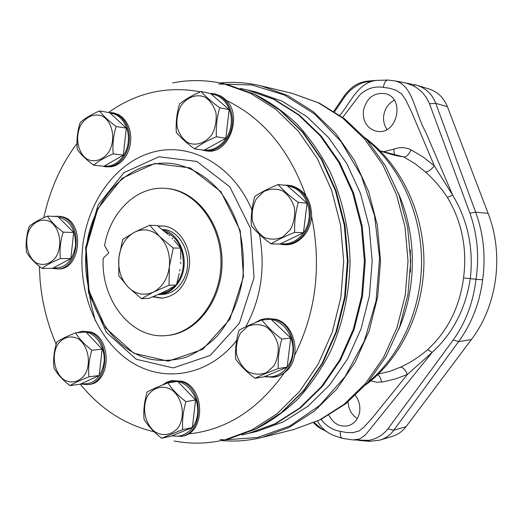 <?xml version="1.0" encoding="UTF-8"?>
<svg xmlns="http://www.w3.org/2000/svg" width="523" height="523" viewBox="0 0 523 523"><rect width="100%" height="100%" fill="white"/><g stroke="black" fill="none" stroke-linecap="round" stroke-linejoin="round"><path stroke-width="0.78" d="M242.947 276.549C239.612 299.463 230.578 320.239 217.222 336.041C207.657 345.572 197.132 352.692 185.652 357.399C173.904 360.602 162.15 361.216 150.395 359.229C109.104 349.665 80.679 298.483 86.295 248.608C91.348 198.655 130.031 158.273 172.413 163.562C190.235 166.497 207.056 176.329 220.523 192.039C228.786 203.467 235.187 216.404 239.73 230.852C243.038 245.836 244.11 261.069 242.947 276.549M166.595 335.524L167.739 335.42C197.04 333.02 222.38 299.751 222.066 261.748C222.079 223.739 196.471 190.679 167.151 188.522L166.007 188.417C137.261 185.502 110.229 211.684 104.58 245.633L108.797 252.825L103.201 258.264C100.684 300.248 131.652 339.656 166.595 335.524C195.922 333.125 221.288 299.81 220.968 261.748C220.981 223.694 195.354 190.581 166.007 188.417M43.847 217.692C49.835 189.757 60.877 165.02 76.986 143.472M56.164 344.173C47.501 324.214 42.154 303.072 40.121 280.74L39.323 266.344M154.174 431.802C125.154 424.944 100.521 409.064 80.274 384.17L99.233 375.501L102.116 349.168L85.929 332L75.58 332.85C79.104 338.754 84.53 344.546 91.858 350.22L102.116 349.168M284.244 372.873C258.016 409.803 225.988 430.168 188.169 433.953M311.558 216.169C321.684 265.736 316.055 312.094 294.671 355.248M226.354 100.416C262.814 117.956 289.317 149.715 305.87 195.694M108.523 112.465C136.457 92.597 167.092 85.707 200.42 91.787M172.61 82.948C189.385 79.568 206.363 79.823 223.53 83.706L250.524 93.323L275.869 109.333L298.496 131.345L317.389 158.672L331.647 190.307L340.558 224.988L343.683 261.258L340.852 297.548L332.21 332.301L318.206 364.054L299.535 391.531L277.085 413.726L251.87 429.945L224.955 439.778C207.814 443.805 190.843 444.197 174.041 440.954M253.91 93.872C269.221 101.482 283.558 111.53 296.933 124.01C309.544 137.771 320.481 153.461 329.752 171.08C342.277 198.59 349.272 229.519 350.05 261.278C349.403 293.468 342.866 323.587 330.438 351.626C321.305 369.31 310.485 385.078 297.979 398.944C284.702 411.523 270.437 421.675 255.191 429.403M241.946 434.966L248.575 433.384L274.863 423.839L299.476 408.156L321.377 386.719L339.577 360.21L353.221 329.614L361.635 296.136L364.394 261.18L361.354 226.25L352.672 192.837L338.786 162.352L320.37 135.993L298.306 114.74L273.568 99.252L247.202 89.923L240.626 88.407M247.66 90.034L274.523 99.468L299.241 114.936L321.292 136.163L339.689 162.483L353.561 192.935L362.23 226.296L365.27 261.173L362.511 296.083L354.104 329.51L340.473 360.072L322.292 386.536L300.411 407.947L275.824 423.617L248.974 433.286M88.361 288.134L91.185 304.693L95.336 320.867M249.556 433.149L257.309 431.298L283.394 421.845L307.812 406.325L329.529 385.137L347.579 358.948L361.105 328.725L369.441 295.665L372.18 261.147L369.166 226.662L360.563 193.667L346.795 163.555L328.542 137.516L306.655 116.505L282.113 101.181L255.95 91.943L248.183 90.152M220.085 439.51L224.21 439.856M224.544 439.876L257.636 437.476L289.964 425.931L319.697 405.423L345.01 376.737L364.25 341.258L376.057 300.96L379.593 258.238L374.579 215.738L361.4 176.055L340.989 141.55L314.754 114.099L284.42 95.009L251.805 84.948L218.725 84.026M221.471 440.562C235.089 441.785 248.732 440.719 262.389 437.359L289.245 427.363L314.362 411.17L336.688 389.177L355.235 362.079L369.133 330.856L377.704 296.731L380.509 261.114L377.416 225.531L368.578 191.47L354.431 160.358L335.668 133.417L313.166 111.602L287.918 95.617L260.984 85.844C247.32 82.601 233.696 81.64 220.105 82.961M378.253 374.174L390.08 371.225L400.448 367.192C409.999 362.844 419.06 357 427.611 349.671C447.701 331.046 459.678 307.151 463.541 277.988C467.346 248.7 461.966 221.837 447.387 197.387C441.033 187.809 433.73 179.343 425.493 171.989L415.085 163.706L403.9 157.005L380.103 150.82M383.326 151.801L393.826 149.173C399.749 146.937 405.515 147.172 411.137 149.885C408.79 154.573 406.378 156.946 403.9 157.005L397.826 155.932C393.793 155.141 387.935 153.487 380.26 150.97M327.019 431.841C322.926 429.115 319.801 425.526 317.644 421.067M314.316 422.558L321.331 428.71L326.868 431.737L321.331 428.71M348.063 401.893C348.468 409.215 351.554 414.778 357.32 418.57M394.309 100.253C388.354 103.456 384.817 108.607 383.692 115.72C383.124 120.885 384.235 125.448 387.02 129.403M416.975 85.275L429.246 89.06C437.738 91.878 443.792 97.749 447.42 106.679L488.103 213.351C504.25 254.623 497.314 305.661 471.373 339.577L406.103 426.631C402.481 431.377 397.964 434.587 392.551 436.274L380.031 440.052C385.68 438.294 390.269 435.018 393.806 430.226L458.593 341.604C471.583 323.815 479.611 303.216 482.677 279.798L475.989 279.295C479.428 256.564 477.401 234.513 469.902 213.149L429.494 103.796C426.068 95.676 420.754 89.734 413.543 85.968L406.11 83.046L397.114 81.327M398.219 81.47L416.838 85.236L415.151 84.759L413.543 85.968M416.851 85.236C425.957 88.23 432.266 94.264 435.777 103.351L475.642 212.194C483.514 233.755 485.86 256.29 482.677 279.798M379.659 440.163L369.63 441.34L368.578 440.359L354.058 439.974M334.628 111.719L344.69 96.866C349.828 89.747 356.34 84.903 364.211 82.32L376.279 80.379M375.749 80.464C357.569 83.105 350.312 103.109 339.898 115.295M342.735 117.368L359.523 95.245C366.388 88.57 374.344 85.949 383.379 87.387C384.176 82.686 385.68 80.235 387.883 80.032M411.137 149.885L423.14 157.011L434.319 165.83L411.751 112.432L405.619 99.618L401.657 93.97L396.146 90.283L389.877 88.289L383.379 87.387M425.493 171.989C428.017 171.943 430.959 169.89 434.319 165.83L452.656 195.144C467.837 220.431 473.72 248.255 470.288 278.615L475.989 279.295C473.393 302.026 465.81 322.246 453.238 339.957L387.876 428.925C382.679 435.332 376.246 439.143 368.578 440.359M375.834 80.444L387.909 80.039L393.924 80.784C412.863 83.386 414.706 112.837 425.48 131.6L452.656 195.144L447.387 197.387M342.558 438.379L352.796 439.935L359.563 439.045L365.335 435.025L432.188 352.365L407.456 374.383L373.076 416.988L364.211 426.918L359.131 430.906L353.064 432.613L346.69 432.534L340.368 431.377C340.015 435.424 340.728 437.758 342.513 438.366M377.698 131.417C397.604 134.45 405.181 98.082 385.458 93.669C373.834 92.231 366.466 97.951 363.361 110.843C362.772 121.539 366.996 128.312 376.05 131.162L377.698 131.417M328.889 415.203C333.399 423.728 339.826 427.252 348.155 425.781C354.627 423.722 358.484 418.884 359.726 411.268C360.321 405.423 358.876 400.16 355.392 395.486M429.494 103.796L435.777 103.351L447.42 106.679M463.541 277.988L470.288 278.615C465.712 308.629 453.01 333.21 432.188 352.365L427.611 349.671M387.876 428.925L393.806 430.226L406.103 426.631M344.69 96.866L344.239 95.814C350.855 87.034 356.699 84.432 357.392 84.118C358.49 83.288 361.393 82.34 366.08 81.274M376.344 80.365L366.466 81.222L364.211 82.32M400.448 367.192C402.926 367.231 405.266 369.63 407.456 374.383L396.545 378.593L383.477 381.79L376.952 382.254L370.859 380.822M56.87 268.914L58.321 268.9C81.085 270.169 85.171 221.844 62.649 216.816L59.099 216.221L61.198 216.744C83.745 221.785 79.653 270.188 56.87 268.914L52.503 268.319L70.847 258.584L73.638 232.474L57.955 216.594L47.443 216.117C50.77 221.34 56.033 226.694 63.211 232.166L73.638 232.474M54.065 216.417L57.648 216.156M53.248 267.926C65.192 268.672 72.625 261.271 75.547 245.732C75.77 229.721 70.01 220.118 58.275 216.927M63.211 232.166C60.413 240.933 59.478 249.733 60.407 258.584C52.326 261.899 46.174 265.187 41.945 268.443L52.483 268.332M41.945 268.443C34.871 262.997 29.739 257.604 26.549 252.263C25.542 243.626 26.444 234.99 29.249 226.348C33.335 222.909 39.402 219.497 47.443 216.117M60.407 258.584L70.847 258.584M29.903 228.629C34.995 220.869 43.017 218.104 50.3 221.732C59.707 227.963 62.753 244.725 56.497 256.165C51.247 263.945 43.134 266.469 35.963 262.677C26.758 256.277 23.875 239.952 29.903 228.629M87.786 384.653L89.211 384.451C110.922 382.875 112.17 338.008 90.642 331.981L82.562 331.222L89.217 332.098C110.765 338.133 109.516 383.078 87.786 384.653L80.62 384.013M76.973 332.733L82.562 331.222M81.307 383.699C93.604 385.033 101.194 377.907 104.07 362.308C105.483 348.2 96.866 333.929 86.073 332.151M85.386 332.046L78.908 332.576M91.858 350.22C89.054 359.308 88.086 368.185 88.962 376.861C80.705 380.051 74.358 382.967 69.899 385.614L80.281 384.17M69.899 385.614C62.688 379.966 57.393 374.141 54.013 368.133C53.065 359.661 53.993 350.953 56.798 342.003C61.106 339.152 67.369 336.106 75.58 332.85M88.962 376.861L99.233 375.501M57.556 344.677C62.806 337.139 71.089 334.877 78.6 339.061C88.315 346.023 91.46 363.263 85.001 374.448C79.581 381.993 71.2 384.006 63.806 379.665C54.3 372.533 51.332 355.758 57.556 344.677M181.494 436.359L182.841 436.058C205.461 432.554 205.127 387.896 182.429 381.293L171.956 380.554L181.082 381.496C203.807 388.112 204.14 432.848 181.494 436.359L171.871 435.894M162.365 385.072L166.909 382.097L171.956 380.554M172.623 435.587C184.364 438.692 196.249 428.429 197.589 413.654C199.106 398.918 189.64 383.751 177.774 381.522M177.434 381.457C172.577 380.639 168.086 381.633 163.961 384.438M195.563 399.938L177.676 381.417L167.903 382.908C172.106 389.387 178.114 395.643 185.92 401.671L195.563 399.938L192.372 427.539L171.426 436.071L161.614 438.222C153.925 432.233 148.074 425.944 144.054 419.361C143.295 410.588 144.322 401.461 147.133 391.975C152.193 389.275 159.116 386.249 167.903 382.908M185.92 401.671C183.122 411.313 182.05 420.623 182.704 429.612L192.372 427.539M182.704 429.612L161.614 438.222M148.212 394.943C154.024 387.177 163.183 385.046 171.498 389.668C182.252 397.284 185.737 415.524 178.578 427.095C172.577 434.868 163.3 436.718 155.122 431.92C144.616 424.127 141.334 406.41 148.212 394.943M273.49 377.22L279.485 375.625L285.238 372.082C302.216 359.242 295.841 324.267 275.758 319.226L266.331 318.422L274.516 319.331C300.365 325.705 299.476 374.501 273.49 377.22L264.278 376.73M255.296 322.626L260.572 319.736L266.331 318.422M265.207 376.338C278.092 379.234 291.187 368.185 292.762 352.698C294.527 337.237 284.264 321.586 271.247 319.468M270.051 319.298L261.918 319.991L270.986 319.22L290.703 338.048L287.179 367.153L264.089 376.808L254.963 378.312C246.791 372.082 240.338 365.682 235.612 359.098C235.075 349.724 236.213 340.1 239.011 330.242C244.888 327.025 252.524 323.606 261.912 319.991C266.854 326.444 273.483 332.805 281.799 339.074L290.703 338.048M261.905 319.991L258.473 321.338M281.799 339.074C279.014 349.103 277.824 358.928 278.243 368.545L287.179 367.153M278.243 368.545C268.796 372.088 261.036 375.344 254.963 378.312M240.456 333.151L247.699 326.359C253.779 323.9 259.924 324.044 266.142 326.797C271.783 331.052 275.726 336.923 277.955 344.422C278.798 352.254 277.465 359.406 273.947 365.878L266.508 372.611C260.33 374.932 254.185 374.645 248.059 371.748C242.548 367.427 238.723 361.583 236.592 354.228C235.781 346.572 237.069 339.545 240.456 333.151M284.087 244.712L285.323 244.731C298.868 245.385 311.59 231.238 311.597 215.058C310.917 199.649 304.314 189.901 291.782 185.809L287.761 185.194L290.559 185.678L295.606 187.567L300.202 190.673L304.131 194.857L307.217 199.943L309.309 205.709L310.316 211.88L310.185 218.196L308.93 224.36L306.609 230.094L303.32 235.141L299.228 239.279L294.514 242.332L289.389 244.163L284.087 244.712L279.158 244.038M283.714 185.142L287.761 185.194M280.805 243.659C293.88 245.888 307.315 234.049 309.073 218.333C311.035 202.643 300.758 187.391 287.539 185.966M307.053 203.146L287.003 185.495L278.066 184.547C283.139 190.287 289.879 196.243 298.28 202.414L307.053 203.146L303.464 232.742L279.988 244.058L270.992 243.862C262.736 237.73 256.178 231.715 251.321 225.825C250.824 215.986 251.981 206.206 254.779 196.485C260.8 192.405 268.567 188.43 278.066 184.547M298.28 202.414C295.502 212.299 294.292 222.295 294.665 232.402L303.464 232.742M294.665 232.402C285.107 236.206 277.216 240.031 270.992 243.862M256.283 198.962L263.651 191.608C269.835 188.698 276.085 188.417 282.4 190.758C288.147 194.661 292.148 200.316 294.416 207.716C295.273 215.561 293.913 222.87 290.337 229.649L282.773 236.958C276.497 239.724 270.241 239.861 264.017 237.37C258.414 233.389 254.531 227.767 252.361 220.497C251.537 212.828 252.844 205.65 256.283 198.962M209.9 93.401L214.286 93.826C226.243 96.271 234.513 111.314 231.924 126.291C229.492 141.288 216.901 152.487 204.911 150.683L206.232 150.866C228.688 155.579 243.855 114.714 225.073 99.135L220.595 95.938L215.371 94.062M204.911 150.683L201.296 149.813M204.702 149.892C216.81 151.637 229.375 139.739 231.101 124.494C233.01 109.274 223.524 94.944 211.253 94.12M229.139 109.634L210.606 93.558L201.061 91.505C205.519 96.513 211.743 101.939 219.738 107.764L229.139 109.634L225.831 138.255L204.12 150.206L194.536 148.865C186.678 143.067 180.612 137.588 176.343 132.424C175.663 122.702 176.728 113.243 179.539 104.038C184.881 99.573 192.059 95.389 201.061 91.505M219.738 107.764C216.934 117.113 215.822 126.775 216.398 136.751L225.831 138.255M216.398 136.751C207.35 140.563 200.061 144.603 194.536 148.865M180.742 106.123C186.763 97.291 196.256 93.663 204.872 97.049C210.181 100.54 213.881 105.79 215.973 112.805C216.764 120.303 215.515 127.39 212.207 134.065C205.984 142.936 196.373 146.296 187.894 142.707C182.717 139.138 179.121 133.908 177.12 127.011C176.356 119.675 177.565 112.713 180.742 106.123M105.607 166.798L111.569 166.785L116.041 165.366L120.231 162.751L123.938 159.044L126.984 154.422L129.214 149.101L130.515 143.335L130.835 137.405L130.149 131.587L128.488 126.174L125.945 121.414L122.637 117.538L118.728 114.727L114.406 113.099L112.138 112.693L117.322 114.491L121.238 117.309L124.546 121.192L127.096 125.958L128.756 131.378L129.443 137.203L129.129 143.145L127.821 148.924L125.585 154.252L122.545 158.881L118.832 162.594L114.635 165.216L110.157 166.641L105.607 166.798L102.331 166.105M108.647 112.491L112.138 112.693M104.456 165.941C115.361 167.759 126.703 156.527 128.22 142.047C129.907 127.592 121.284 113.922 110.216 113.158M126.305 128.063L109.68 112.661L99.462 110.948C103.162 115.786 108.738 120.976 116.191 126.514L126.305 128.063L123.343 155.128L103.874 166.268L93.624 165.19C86.288 159.685 80.849 154.442 77.306 149.467C76.404 140.301 77.358 131.351 80.169 122.611C84.667 118.479 91.1 114.596 99.462 110.948M116.191 126.514C113.38 135.379 112.393 144.511 113.21 153.899L123.343 155.128M113.21 153.899C104.803 157.482 98.278 161.247 93.624 165.19M81 124.644C86.4 116.335 94.911 112.988 102.626 116.276C112.615 122.107 115.844 139.196 109.202 151.369C103.632 159.711 95.023 162.81 87.419 159.338C77.659 153.311 74.612 136.673 81 124.644M152.762 296.816L161.803 298.175C176.8 296.149 185.953 285.82 189.261 267.188C191.83 247.739 179.644 228.054 164.229 226.073L157.73 225.962M162.372 298.143L153.37 296.567M157.966 226.145L162.091 225.838M164.484 231.349C177.768 237.102 184.011 248.83 183.22 266.534C182.449 272.954 180.337 278.563 176.885 283.368M174.636 286.101C170.472 290.468 165.699 292.952 160.326 293.553M158.005 294.586L159.201 294.573C168.386 293.848 175.499 288.591 180.54 278.805C190.104 260.297 179.99 232.938 162.758 229.924M159.201 294.573L162.646 294.423C171.819 293.697 178.912 288.467 183.939 278.726C194.432 258.656 181.285 229.205 162.392 229.558L162.3 229.551M169.36 266.665C170.387 254.387 167.131 244.333 159.607 236.514C151.683 229.434 143.243 228.041 134.287 232.336C125.625 237.37 120.486 245.784 118.884 257.578C117.891 269.469 121.003 279.341 128.22 287.173C135.862 294.423 144.25 296.057 153.37 292.089C162.287 287.277 167.615 278.805 169.36 266.665L169.04 285.238L153.37 292.089L141.504 298.692L128.22 287.173L118.734 275.68L118.884 257.578L122.722 239.442L134.287 232.336L149.696 225.243L159.607 236.514L173.25 248.02L169.36 266.665M169.04 285.238L176.428 284.996L164.784 291.631L149.029 298.332L141.504 298.692M176.428 284.996L179.199 273.542M173.25 248.02L180.618 248.118L180.801 259.16M180.618 248.118L174.074 240.345M149.696 225.243L157.181 225.55L167.929 234.304M86.23 248.562L97.866 208.651L122.094 178.284L154.88 163.47L190.228 167.922L220.974 191.764L240.26 230.728L243.489 276.608L229.885 319.233L202.734 349.371L168.262 361.184L133.738 353.215L105.705 327.993L88.982 290.821L86.23 248.562M85.635 247.673L98.036 205.147L123.873 172.708L158.907 156.789L196.779 161.411L229.8 186.816L250.543 228.492L254.028 277.628L239.377 323.253L210.2 355.424L173.237 367.924L136.307 359.294L106.385 332.314L88.57 292.677L85.635 247.673M236.684 340.427C208.638 376.2 163.516 383.451 130.227 361.4C96.814 339.394 77.803 292.141 82.66 246.856C87.491 201.623 116.008 161.882 153.435 151.984C190.745 141.962 233.147 165.268 251.929 209.998M259.421 234.35C265.632 267.783 261.075 298.607 245.758 326.823M223.53 83.706L227.701 84.674L254.603 94.251L279.857 110.183L302.399 132.077L321.22 159.254L335.42 190.705L344.304 225.184L347.409 261.245L344.592 297.326L335.988 331.876L322.037 363.446L303.438 390.766L281.067 412.85L255.943 428.984L229.12 438.784L224.955 439.778M262.389 437.359L293.521 429.612L319.599 419.956L343.971 404.397L365.61 383.32L383.568 357.399L397.016 327.568L405.299 294.992L408.018 261.016L405.031 227.054L396.48 194.549L382.797 164.83L364.629 139.053L342.827 118.152L318.33 102.796L292.174 93.349L260.984 85.844M410.405 272.163L410.326 250.001M398.67 329.497C417.073 287.441 416.87 234.605 398.153 192.693M367.787 382.548C400.559 355.686 421.662 309.171 421.545 261.003C421.296 212.835 399.84 166.484 366.865 139.87M397.826 155.932L393.897 154.612M488.103 213.351L475.642 212.194L469.902 213.149M471.373 339.577L458.593 341.604L453.238 339.957M321.142 419.381C326.189 426.088 332.602 430.083 340.368 431.377M393.826 149.173L394.296 154.684M377.684 374.723C379.548 375.867 380.849 378.319 381.587 382.097M167.203 290.265L162.797 292.481M227.701 84.674L254.858 94.323L280.308 110.333L302.974 132.286L321.861 159.469L336.086 190.882L344.977 225.282L348.089 261.239L345.265 297.221L336.649 331.693L322.671 363.224L304.007 390.557L281.511 412.693L256.198 428.906L229.12 438.784M293.521 429.612L320.599 419.649L345.71 403.776L367.839 382.49L386.066 356.523L399.624 326.849L407.953 294.586L410.673 261.003L407.685 227.453L399.101 195.256L385.301 165.686L366.871 139.876L344.572 118.767L319.331 103.096L292.174 93.349M365.793 384.836C401.396 357.974 424.048 310.276 423.931 260.997C423.676 211.717 400.657 164.183 364.851 137.595M327.058 431.867C329.771 434.012 334.838 436.156 342.264 438.307M394.708 80.928L397.415 81.372M369.519 441.334L358.739 440.418M333.864 111.229L344.147 95.944M313.663 422.839C316.095 425.206 316.278 425.899 322.103 429.455M214.286 93.826L215.6 94.107M163.928 291.997L163.418 292.213M165.536 291.2L166.164 290.847M179.69 270.947L180.004 269.45M180.657 263.612L180.69 262.049M172.786 238.913L172.028 238.05M168.909 235.121L169.661 235.742"/></g></svg>
